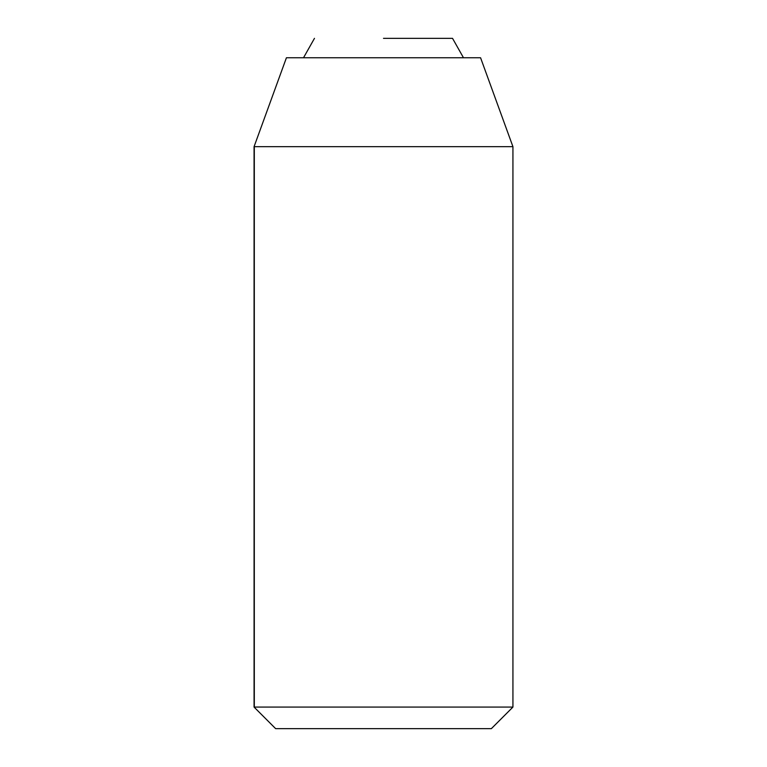 <?xml version="1.0" encoding="UTF-8"?>
<svg xmlns="http://www.w3.org/2000/svg" width="767" height="767" viewBox="0 0 767 767"><rect width="100%" height="100%" fill="white"/><g stroke="black" fill="none" stroke-linecap="round" stroke-linejoin="round"><path stroke-width="1.15" d="M275.976 728.65L491.024 728.65M512.529 707.078L254.069 707.078L254.069 146.67L286.427 57.765L480.142 57.765M512.03 146.67L254.069 146.67M383.5 38.35L452.53 38.35L383.5 38.35M254.308 146.67L254.308 707.078M275.641 728.65L254.069 707.078M480.573 57.765L512.931 146.67L512.931 707.078L491.359 728.65M452.53 38.35L463.489 57.765M303.511 57.765L314.47 38.35"/></g></svg>
